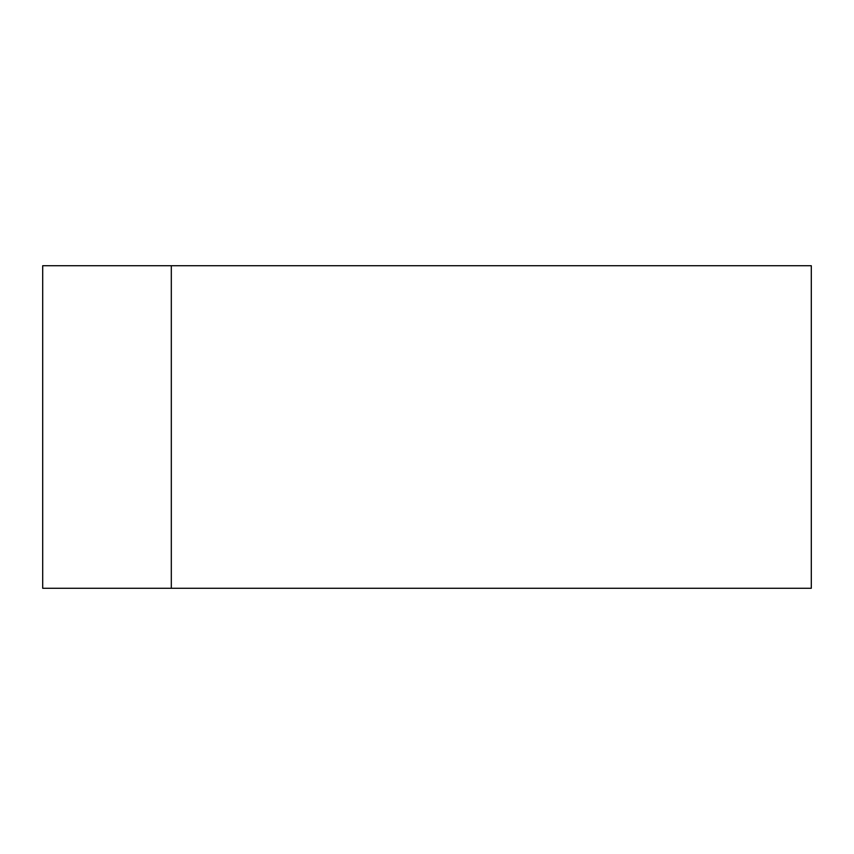 <?xml version="1.0" encoding="UTF-8"?>
<svg xmlns="http://www.w3.org/2000/svg" width="854" height="854" viewBox="0 0 854 854"><rect width="100%" height="100%" fill="white"/><g stroke="black" fill="none" stroke-linecap="round" stroke-linejoin="round"><path stroke-width="1.28" d="M171.312 265.722L42.7 265.722L42.7 588.278L171.312 588.278L171.312 265.722L811.3 265.722L811.3 588.278L171.312 588.278"/></g></svg>
